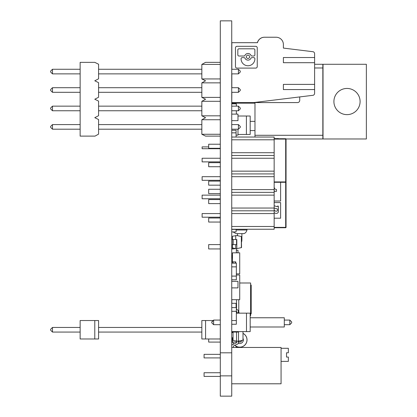 <?xml version="1.0" encoding="UTF-8"?>
<svg xmlns="http://www.w3.org/2000/svg" width="417" height="417" viewBox="0 0 417 417"><rect width="100%" height="100%" fill="white"/><g stroke="black" fill="none" stroke-linecap="round" stroke-linejoin="round"><path stroke-width="0.63" d="M231.737 238.263L232.462 238.263M286.046 144.595L286.046 227.369A0.365 0.365 45 0 1 285.687 227.734L286.046 227.369A0.365 0.365 -135 0 1 285.989 227.567M286.046 139.09L285.687 138.725L274.157 138.725L285.687 138.725A0.365 0.365 0 0 1 286.046 139.09L286.046 181.927A0.365 0.365 0 0 1 285.687 182.292L285.687 181.927L274.157 181.927M274.157 227.734L285.687 227.734L274.157 227.734M236.694 342.211A0.798 0.798 0 0 1 236.23 342.936L232.217 344.802L236.23 342.936A0.798 0.798 0 0 0 236.694 342.211A0.798 0.798 0 0 1 236.23 342.936L232.217 344.802A0.798 0.798 0 0 0 231.758 345.526A0.798 0.798 0 0 1 232.217 344.802A0.798 0.798 0 0 0 231.758 345.526L231.758 347.46L231.758 345.526A0.798 0.798 0 0 1 232.217 344.802L236.23 342.936A0.798 0.798 180 0 0 236.694 342.211L236.694 341.169L238.289 341.169L238.289 343.233A0.798 0.798 0 0 1 237.826 343.957L233.817 345.818A0.798 0.798 180 0 0 233.353 346.543L233.353 347.46L233.353 346.543M234.948 248.61L236.82 248.61L241.354 247.646L241.354 236.507L236.82 235.542L232.462 236.236L232.462 239.535L232.029 239.535M254.975 103.161L253.536 103.161L254.975 102.983M253.536 103.161L231.758 103.161L231.836 92.313M233.046 336.936A7.308 7.308 180 0 0 232.749 337.723L232.462 337.723L232.462 339.902A7.261 7.261 -0 0 1 233.046 337.056M232.749 342.081A7.308 7.308 180 0 0 233.739 344.093M234.844 345.344A7.308 7.308 180 0 0 246.838 341.58A7.308 7.308 180 0 0 242.991 333.365M246.374 336.983A7.261 7.261 180 0 0 242.991 333.418A7.261 7.261 -0 0 1 239.723 347.163A7.261 7.261 -0 0 1 234.891 345.318M238.289 342.081L239.749 342.081L241.292 341.414L241.834 340.434A2.179 2.179 0 0 1 239.723 342.081L239.723 342.081A2.179 2.179 0 0 1 239.718 342.081L239.723 342.081A2.179 2.179 0 0 1 239.718 342.081L239.686 342.081M241.771 340.647A2.179 2.179 0 0 1 241.542 341.101A2.179 2.179 180 0 0 241.771 340.647M241.276 341.429A2.179 2.179 0 0 1 241.016 341.653M240.578 341.904A2.179 2.179 0 0 1 240.109 342.044M208.682 338.979L208.682 342.081L220.301 342.081M240.135 342.039A2.179 2.179 180 0 0 240.536 341.924M233.781 344.072A7.261 7.261 -0 0 1 232.795 342.081M232.462 253.666L231.737 253.666M236.35 250.236L237.982 250.236L237.982 252.775L236.35 252.775M236.095 137.037L236.095 132.846L231.737 132.846L236.095 132.83L236.095 130.286L231.737 130.286M233.119 239.535L233.119 244.617L236.548 244.617L236.548 239.535L236.82 239.535L231.758 239.535L231.758 244.617L232.842 244.617L232.842 239.535M274.157 209.845A2.022 2.022 -135 0 0 276.038 211.153L276.575 211.158A0.865 0.865 -135 0 0 277.508 210.293L277.425 208.964L274.157 208.036L274.157 195.13L231.737 195.13M236.095 135.139L237.982 135.139L237.982 129.197M232.462 261.86L232.462 252.822L239.723 252.822L239.723 273.88L236.35 273.88M202.115 146.893L208.682 146.893L202.115 146.893L208.682 146.893L202.115 146.893L202.115 148.713L220.301 148.713M284.3 322.565L284.3 322.195M211.768 322.195L213.613 320.074L220.301 320.074L213.613 320.074L213.613 324.687L220.301 324.687M250.179 322.565L250.179 317.77L284.3 317.77L260.323 317.77M250.179 322.195L250.179 317.77L252.301 317.77M236.35 313.162L250.179 313.162L250.179 331.604L250.179 326.991L284.3 326.991L284.3 317.77M289.831 324.687L289.831 320.074L291.676 321.919L291.676 322.841L289.831 324.687L284.3 324.687M289.831 320.074L284.3 320.074L289.831 320.074L291.676 321.919M246.124 313.162L250.179 313.162M250.179 331.604L231.737 331.604M246.489 313.162L246.489 331.604M213.613 320.074L211.768 321.919L211.768 322.841L213.613 324.687M211.768 322.565L211.768 322.841M231.81 303.305L231.81 299.682M250.179 315.664L250.617 315.664L250.617 282.992L239.723 282.992M251.196 310.102L251.196 285.275M236.517 299.682L236.517 309.419M236.517 311.27L236.517 313.162M238.779 312.833L238.779 299.682M250.617 313.699L251.196 313.62L251.196 285.092L250.617 285.009M237.982 116.015L246.077 116.015M254.975 121.363L250.179 121.363L250.179 116.015L246.124 116.015L250.179 116.015L250.179 134.462L246.411 134.462L246.411 116.015L250.179 116.015L250.179 134.462L250.179 130.584L254.975 130.584M237.982 134.462L246.411 134.462M250.179 130.584L250.179 125.423M250.179 125.053L250.179 121.363M232.462 258.238L231.737 258.238M250.617 284.879L251.196 285.092M237.654 346.908L236.095 346.908M231.737 120.649L237.982 120.649L237.982 114.117L231.737 114.117M238.289 310.748A0.798 0.798 0 0 0 237.826 310.024A0.798 0.798 0 0 1 238.289 310.748A0.798 0.798 0 0 0 237.826 310.024L236.35 309.341L237.826 310.024A0.798 0.798 0 0 1 238.289 310.748L238.289 312.813L236.694 312.813L236.694 311.77A0.798 0.798 0 0 0 236.35 311.113M231.737 303.305L236.095 303.305L231.737 303.305L236.095 303.305L236.095 307.61M233.046 332.542L231.737 332.542M236.095 229.246L231.737 229.381M236.35 248.61L236.35 252.822M231.737 276.09L236.35 276.09L236.35 266.87L231.737 266.87M236.35 114.117L236.35 110.755M98.584 82.665L98.584 97.25L94.784 99.23L98.584 101.107L98.584 115.691L94.784 117.672L98.584 119.554L98.584 134.133L95.013 136.114L80.142 136.114L80.142 62.347L94.784 62.347L98.584 64.223L98.584 78.808L94.784 80.789L98.584 82.665M98.584 87.706L201.844 87.706M98.584 106.147L201.844 106.147M98.584 124.589L201.844 124.589M80.142 73.872L52.479 73.872L50.634 72.026L50.634 71.104L52.479 69.264L52.479 73.872M52.479 87.706L52.479 92.313L50.634 90.468L50.634 89.551L52.479 87.706L80.142 87.706M52.479 106.147L52.479 110.755L50.634 108.915L50.634 107.993L52.479 106.147L80.142 106.147M52.479 124.589L52.479 129.197L50.634 127.357L50.634 126.434L52.479 124.589L80.142 124.589M201.844 73.872L98.584 73.872M220.301 97.385L201.844 97.385L201.844 82.858L205.571 80.789L201.844 78.943L201.844 64.416L205.571 62.347L220.285 62.347L220.285 136.114L205.571 136.114L201.844 134.269L201.844 119.742L205.571 117.672L201.844 115.827L201.844 101.3L205.571 99.23L201.844 97.385L201.844 82.858L220.301 82.858M98.584 92.313L201.844 92.313M98.584 110.755L201.844 110.755M98.584 129.197L201.844 129.197M80.142 69.264L52.479 69.264M52.479 92.313L80.142 92.313M52.479 110.755L80.142 110.755M52.479 129.197L80.142 129.197M201.844 69.264L98.584 69.264M238.425 73.872L238.425 69.264L240.27 71.104L240.27 72.026L238.425 73.872L231.737 73.872M231.836 77.176L231.758 87.706L238.425 87.706L240.27 89.551L240.27 90.468L238.425 92.313L238.425 87.706M231.737 106.147L238.425 106.147L240.27 107.993L240.27 108.915L238.425 110.755L238.425 106.147M231.737 124.589L238.425 124.589L240.27 126.434L240.27 127.357L238.425 129.197L238.425 124.589M238.425 69.264L231.737 69.264L231.758 42.68L257.398 42.68A7.261 7.261 -135 0 1 264.43 37.233L276.049 37.233A7.261 7.261 45 0 1 276.773 37.269A7.261 7.261 45 0 0 276.049 37.233L264.43 37.233L276.049 37.233A7.261 7.261 45 0 1 276.773 37.269A7.261 7.261 45 0 0 276.049 37.233L264.43 37.233A7.261 7.261 45 0 0 261.042 38.072A7.261 7.261 45 0 1 264.43 37.233A7.261 7.261 45 0 0 261.042 38.072M231.758 102.582L231.758 92.313L238.425 92.313M231.737 110.755L238.425 110.755M231.737 129.197L238.425 129.197M236.35 274.996L239.723 274.996L239.723 299.682L231.737 299.682M236.095 347.46L236.095 346.246M232.775 342.164L231.737 342.164M236.694 341.169L238.289 341.169M274.157 205.784L277.347 206.707L277.519 206.316A0.334 0.334 45 0 1 277.946 205.993L278.113 206.04A0.433 0.433 45 0 1 278.42 206.451L278.42 211.383A2.017 2.017 45 0 1 276.575 213.395A3.367 3.367 45 0 1 274.157 212.644M274.157 218.206L280.615 218.206L280.615 202.579L274.157 202.579M94.784 338.979L80.142 338.979L80.142 320.537L94.784 320.537L94.784 338.979L98.584 338.979L98.584 320.537L94.784 320.537M98.584 332.062L201.844 332.062L98.584 332.062M50.634 329.294L52.479 327.449L52.479 332.062L50.634 330.217L50.634 329.294L50.634 330.217L52.479 332.062L80.142 332.062L52.479 332.062L80.142 332.062L52.479 332.062L50.634 330.217L52.479 332.062L52.479 327.449L52.479 332.062L52.479 327.449L80.142 327.449M201.844 327.449L98.584 327.449L201.844 327.449L201.844 320.537L201.844 332.062M213.155 320.537L201.844 320.537L201.844 338.979L220.301 338.979M220.285 324.687L220.285 338.979L205.571 338.979L205.571 320.537M238.425 332.062L231.737 332.062L238.425 332.062L231.737 332.062L238.425 332.062L238.889 331.604L238.425 332.062L238.889 331.604L238.425 332.062L238.425 331.604M236.095 229.996L246.984 229.996C245.634 234.828 241.777 233.468 243.356 233.624L236.095 233.624L243.356 233.624L239.723 233.624L241.902 233.624L241.902 239.504A9.44 9.44 180 0 1 241.537 242.1M235.73 244.617L235.73 248.61L232.462 247.917L232.462 244.617L232.462 248.944A9.44 9.44 180 0 0 235.277 248.516M220.301 244.591L208.682 244.591L208.682 248.944L220.301 248.944M220.301 189.261L208.682 189.261L208.682 193.618L220.301 193.618M233.03 231.941L236.085 233.624L239.723 233.624L237.544 233.624L237.544 235.699M235.459 239.535L235.73 239.535L235.73 235.542M236.548 244.617L236.82 244.617L236.82 239.535M233.119 244.617L232.842 244.617M236.35 106.147L236.35 103.849L231.737 103.849M274.157 138.58L274.558 138.58M232.769 342.148L231.737 342.148M231.758 42.68L257.398 42.68M232.045 261.86L231.758 261.86L231.758 263.163L236.35 263.163L236.35 266.849L231.737 266.849M250.617 313.886L251.196 313.803L251.196 309.92M347.001 114.633A13.094 13.094 0 0 1 333.908 101.54A13.094 13.094 0 0 1 347.001 88.446A13.094 13.094 0 0 1 360.095 101.54A13.094 13.094 0 0 1 347.001 114.633M323.024 64.286L323.024 138.981L366.366 138.981L366.366 64.286L323.024 64.286M220.301 217.205L202.115 217.205L202.115 213.572L220.301 213.572M231.737 281.36L237.982 281.36L231.737 281.36L237.982 281.36L237.982 287.892L231.737 287.892M314.611 73.543L314.611 59.021L314.611 73.543M249.642 56.806A1.658 1.658 45 0 1 247.985 58.463A1.658 1.658 45 0 1 246.322 56.806A1.658 1.658 45 0 1 247.985 55.148A1.658 1.658 45 0 1 249.642 56.806A1.658 1.658 45 0 0 247.985 55.148A1.658 1.658 45 0 0 246.322 56.806M231.836 69.264L231.836 42.685L257.482 42.685A7.261 7.261 -135 0 1 264.508 37.238L276.127 37.238L264.508 37.238A7.261 7.261 45 0 0 261.12 38.077A7.261 7.261 45 0 1 264.508 37.238L276.127 37.238A7.261 7.261 45 0 1 283.388 44.358L283.388 48.085L313.297 51.76A2.179 2.179 -135 0 1 314.611 53.757L314.611 58.609L314.611 57.52L283.388 57.52L283.388 62.701L314.611 62.701L314.611 85.475L314.611 84.385L283.388 84.385L283.388 89.566L314.611 89.566L314.611 84.385M314.611 62.701L314.611 57.52M299.724 96.926L299.724 100.408A2.179 2.179 45 0 1 297.545 102.587L253.619 102.587L313.297 95.258A2.179 2.179 45 0 0 314.611 93.262L314.611 89.566M231.836 87.706L231.836 73.872M253.619 102.587L231.836 102.587M236.997 46.318L255.72 46.318A1.532 1.532 45 0 1 257.247 47.846L257.247 66.569A1.532 1.532 45 0 1 255.72 68.096L236.997 68.096A1.532 1.532 45 0 1 235.464 66.569L235.464 47.846A1.532 1.532 45 0 1 236.997 46.318M257.482 42.685L231.836 42.685L257.482 42.685M235.464 47.846L235.464 66.569A1.532 1.532 -135 0 0 236.997 68.096L255.72 68.096M276.127 37.238A7.261 7.261 45 0 1 283.159 42.685A7.261 7.261 45 0 0 276.127 37.238L276.127 37.238M238.972 48.799L253.739 48.799A1.147 1.147 45 0 1 254.891 49.946L254.891 54.856L254.891 49.946A1.147 1.147 -135 0 0 253.739 48.799L238.972 48.799A1.147 1.147 45 0 0 237.826 49.946L237.826 54.856A1.147 1.147 45 0 0 238.972 56.008L243.966 56.008A1.147 1.147 -135 0 0 244.998 55.357A3.315 3.315 45 0 1 250.966 55.357A1.147 1.147 -135 0 0 251.998 56.008L253.739 56.008A1.147 1.147 -135 0 0 254.891 54.856M242.225 57.609L243.966 57.609A1.147 1.147 45 0 1 244.998 58.255A3.315 3.315 -135 0 0 250.966 58.255A1.147 1.147 45 0 1 251.998 57.609L253.739 57.609A1.147 1.147 45 0 1 254.891 58.755L254.891 58.849A6.907 6.907 45 0 1 247.985 65.756A6.907 6.907 45 0 1 241.078 58.849L241.078 58.755A1.147 1.147 -135 0 1 242.225 57.609L243.966 57.609A1.147 1.147 45 0 1 244.998 58.255A3.315 3.315 45 0 0 250.966 58.255A1.147 1.147 45 0 1 251.998 57.609L253.739 57.609A1.147 1.147 45 0 1 254.891 58.755L254.891 58.849M278.426 138.58L276.768 138.58M276.179 138.58L274.183 138.58M220.301 148.285L208.682 148.285L208.682 144.23L220.301 144.23M220.301 166.727L208.682 166.727L208.682 162.672L220.301 162.672M220.301 185.169L208.682 185.169L208.682 181.114L220.301 181.114M220.301 203.611L208.682 203.611L208.682 199.555L220.301 199.555M220.301 222.053L208.682 222.053L208.682 217.997L220.301 217.997M231.737 226.483L274.157 226.483L274.157 229.246L231.737 229.246M274.157 226.483L274.157 213.572L231.737 213.572M231.737 208.041L274.157 208.041L274.157 213.572M231.737 189.594L274.157 189.594L274.157 176.688L231.737 176.688M231.737 171.152L274.157 171.152L274.157 158.246L231.737 158.246M231.737 152.711L274.157 152.711L274.157 139.804L231.737 139.804M231.737 137.037L274.157 137.037L274.157 139.804M274.157 152.711L274.157 158.246M274.157 171.152L274.157 176.688M274.157 189.594L274.157 195.13M274.157 210.804L231.737 210.804M274.157 192.362L231.737 192.362M274.157 173.92L231.737 173.92M274.157 155.478L231.737 155.478M274.157 150.501L274.157 142.015M235.485 263.163L235.485 261.86L232.967 261.86L232.967 263.163M231.758 261.86L232.967 261.86M235.485 261.86L235.777 261.86L235.777 263.163M234.854 261.86L234.562 261.86M232.676 261.86L232.676 263.163M232.462 254.891L231.758 254.891L231.758 257.941L232.462 257.941M241.537 247.609L241.354 236.507L241.537 247.609M236.82 244.617L236.82 248.61M231.737 276.111L236.35 276.111L236.35 279.797L231.737 279.797M231.737 324.244L236.35 324.244L236.35 320.553L231.737 320.537L236.35 320.553L236.35 311.317L231.737 311.317M220.301 198.763L202.115 198.763L202.115 195.13L220.301 195.13M231.737 375.863L220.301 375.863L220.301 352.813L231.737 352.813L231.737 396.15L220.301 396.15L220.301 375.863M220.301 352.813L220.301 20.85L231.737 20.85L231.737 352.813M220.301 119.742L201.844 119.742L201.844 134.269L220.301 134.269M220.301 64.416L201.844 64.416L201.844 78.943L220.301 78.943M220.301 101.3L201.844 101.3L201.844 115.827L220.301 115.827M220.301 180.321L202.115 180.321L202.115 176.688L220.301 176.688M220.301 161.879L202.115 161.879L202.115 158.246L220.301 158.246M231.737 229.397L236.095 229.397L236.095 231.941L231.737 231.941M274.157 192.039L274.558 191.028L276.179 191.481L276.497 191.236L276.492 189.678A0.266 0.266 -135 0 0 276.299 189.422L274.584 188.927L274.49 188.004A0.308 0.308 -135 0 0 274.323 187.733L274.157 187.681M280.615 182.292L280.615 201.025L274.157 201.025M220.301 354.351L204.075 354.351L204.075 357.911L220.301 357.911M220.301 372.73L204.075 372.73L204.075 376.415L220.301 376.415M286.51 357.067L288.356 357.067L286.51 357.067L286.51 352.782L288.356 352.782L288.356 348.294L281.068 348.294M281.068 361.388L288.356 361.388L288.356 357.067M231.737 347.46L281.068 347.46L281.068 383.791L231.737 383.791M285.687 182.292L274.157 182.292L285.687 182.292L285.687 227.369L274.157 227.369M254.975 102.587L254.975 137.037M322.841 64.286L314.611 64.286L322.841 64.286L322.841 138.981L286.031 138.981L322.841 138.981M237.982 252.822L236.35 252.796M233.046 332.062L233.046 340.423L236.47 341.148L238.472 341.148L238.534 331.953M236.517 332.062L236.517 341.148M236.35 312.859L239.228 312.833L239.551 313.162M238.534 313.162L238.534 312.833M242.991 331.604L242.991 340.189L238.534 341.137M231.737 307.61L236.35 307.61L236.35 311.296L231.737 311.296M232.462 258.253L231.737 258.253M242.991 338.317A3.628 3.628 0 0 1 238.289 343.238M232.462 339.902L232.462 342.081L236.694 342.081M232.462 337.723L233.046 337.723M241.537 239.504L241.902 239.504M232.102 254.891L232.102 257.941M274.157 139.09L285.687 139.09L285.687 181.927L286.046 181.927M314.611 67.976L322.841 67.976M254.975 135.29L322.841 135.29M232.462 342.081L231.737 342.081M239.671 342.076L238.289 341.539M246.984 229.246L246.984 229.996M232.462 248.944L231.737 248.944"/></g></svg>
